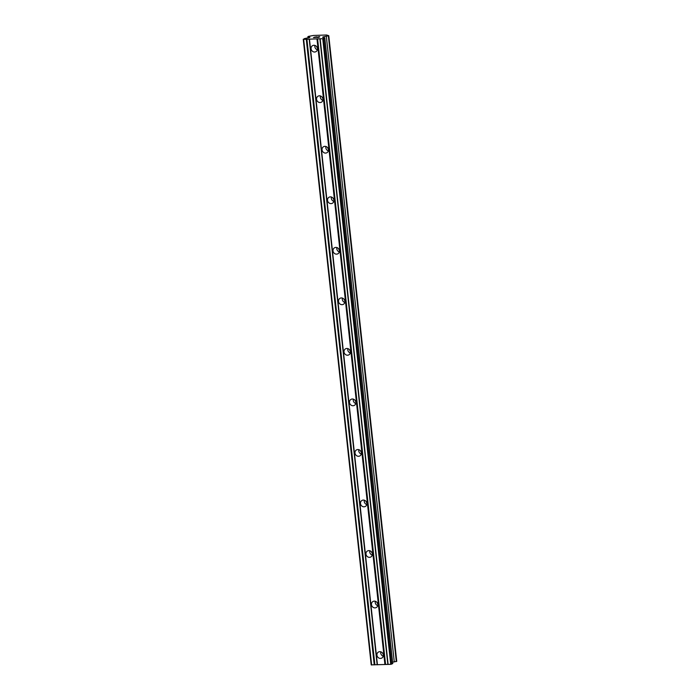 <?xml version="1.0" encoding="UTF-8"?>
<svg xmlns="http://www.w3.org/2000/svg" width="700" height="700" viewBox="0 0 700 700"><rect width="100%" height="100%" fill="white"/><g stroke="black" fill="none" stroke-linecap="round" stroke-linejoin="round"><path stroke-width="1.05" d="M376.95 655.156A3.439 3.124 60.9 0 1 378.464 652.032A3.439 3.124 60.9 0 1 383.32 654.929A3.439 3.124 60.9 0 1 381.806 658.053A3.439 3.124 60.9 0 1 376.95 655.156M383.233 656.171A3.439 3.124 60.9 0 1 380.809 651.814M371.464 604.616A3.439 3.124 60.9 0 1 372.977 601.501A3.439 3.124 60.9 0 1 377.834 604.398A3.439 3.124 60.9 0 1 376.32 607.521A3.439 3.124 60.9 0 1 371.464 604.616M377.746 605.64A3.439 3.124 60.9 0 1 375.322 601.282M365.969 554.085A3.439 3.124 60.9 0 1 367.483 550.97A3.439 3.124 60.9 0 1 372.339 553.866A3.439 3.124 60.9 0 1 370.825 556.981A3.439 3.124 60.9 0 1 365.969 554.085M372.251 555.109A3.439 3.124 60.9 0 1 369.828 550.751M360.483 503.554A3.439 3.124 60.9 0 1 361.996 500.43A3.439 3.124 60.9 0 1 366.852 503.335A3.439 3.124 60.9 0 1 365.339 506.45A3.439 3.124 60.9 0 1 360.483 503.554M366.765 504.569A3.439 3.124 60.9 0 1 364.341 500.22M354.996 453.023A3.439 3.124 60.9 0 1 356.501 449.899A3.439 3.124 60.9 0 1 361.358 452.795A3.439 3.124 60.9 0 1 359.852 455.919A3.439 3.124 60.9 0 1 354.996 453.023M361.27 454.037A3.439 3.124 60.9 0 1 358.855 449.68M349.501 402.491A3.439 3.124 60.9 0 1 351.015 399.368A3.439 3.124 60.9 0 1 355.871 402.264A3.439 3.124 60.9 0 1 354.358 405.387A3.439 3.124 60.9 0 1 349.501 402.491M355.784 403.506A3.439 3.124 60.9 0 1 353.36 399.149M344.015 351.96A3.439 3.124 60.9 0 1 345.529 348.836A3.439 3.124 60.9 0 1 350.385 351.733A3.439 3.124 60.9 0 1 348.871 354.856A3.439 3.124 60.9 0 1 344.015 351.96M350.297 352.975A3.439 3.124 60.9 0 1 347.874 348.618M338.529 301.42A3.439 3.124 60.9 0 1 340.034 298.305A3.439 3.124 60.9 0 1 344.89 301.201A3.439 3.124 60.9 0 1 343.376 304.316A3.439 3.124 60.9 0 1 338.529 301.42M344.803 302.444A3.439 3.124 60.9 0 1 342.387 298.086M333.034 250.889A3.439 3.124 60.9 0 1 334.547 247.774A3.439 3.124 60.9 0 1 339.404 250.67A3.439 3.124 60.9 0 1 337.89 253.785A3.439 3.124 60.9 0 1 333.034 250.889M339.316 251.912A3.439 3.124 60.9 0 1 336.892 247.555M327.547 200.357A3.439 3.124 60.9 0 1 329.053 197.234A3.439 3.124 60.9 0 1 333.909 200.139A3.439 3.124 60.9 0 1 332.404 203.254A3.439 3.124 60.9 0 1 327.547 200.357M333.821 201.373A3.439 3.124 60.9 0 1 331.406 197.024M322.053 149.826A3.439 3.124 60.9 0 1 323.566 146.702A3.439 3.124 60.9 0 1 328.422 149.599A3.439 3.124 60.9 0 1 326.909 152.722A3.439 3.124 60.9 0 1 322.053 149.826M328.335 150.841A3.439 3.124 60.9 0 1 325.911 146.484M316.566 99.295A3.439 3.124 60.9 0 1 318.08 96.171A3.439 3.124 60.9 0 1 322.936 99.067A3.439 3.124 60.9 0 1 321.422 102.191A3.439 3.124 60.9 0 1 316.566 99.295M322.849 100.31A3.439 3.124 60.9 0 1 320.425 95.953M311.08 48.755A3.439 3.124 60.9 0 1 312.585 45.64A3.439 3.124 60.9 0 1 317.441 48.536A3.439 3.124 60.9 0 1 315.936 51.66A3.439 3.124 60.9 0 1 311.08 48.755M317.354 49.779A3.439 3.124 60.9 0 1 314.939 45.421M383.18 654.246A4.918 4.471 60.9 0 1 382.419 652.881M377.685 603.706A4.918 4.471 60.9 0 1 376.933 602.35M372.199 553.175A4.918 4.471 60.9 0 1 371.438 551.81M366.704 502.644A4.918 4.471 60.9 0 1 365.951 501.279M361.217 452.113A4.918 4.471 60.9 0 1 360.465 450.748M355.731 401.581A4.918 4.471 60.9 0 1 354.97 400.216M350.236 351.05A4.918 4.471 60.9 0 1 349.484 349.685M344.75 300.51A4.918 4.471 60.9 0 1 343.989 299.154M339.264 249.979A4.918 4.471 60.9 0 1 338.502 248.614M333.769 199.447A4.918 4.471 60.9 0 1 333.016 198.082M328.283 148.916A4.918 4.471 60.9 0 1 327.521 147.551M322.787 98.385A4.918 4.471 60.9 0 1 322.035 97.02M317.301 47.854A4.918 4.471 60.9 0 1 316.54 46.489M316.715 36.785L314.361 37.188M315.306 37.153L313.434 37.59M315.464 37.476L313.731 37.538M317.739 36.916L319.55 36.811M318.736 36.706L319.392 36.68L318.736 36.715M319.786 36.803L317.109 37.415M318.955 37.345L316.575 37.476M309.82 37.249L308.315 36.417L313.495 35.455L326.585 35L328.781 35.7L323.312 36.846L322.595 37.249L324.791 37.914L322.761 38.692L303.66 39.357L304.325 38.631L309.846 37.459M303.249 39.226L371.219 664.878L390.731 664.335L392.761 663.556L324.791 37.914M392.613 662.156L396.751 661.343L328.781 35.7M316.969 38.894L384.93 664.536M309.461 39.156L377.431 664.799M317.599 38.78L385.569 664.423M319.874 38.692L387.844 664.344M320.154 38.78L388.115 664.423M322.761 38.692L390.731 664.335M323.715 38.518L391.685 664.16M323.312 36.846L323.382 37.485M323.89 36.75L323.986 37.669M326.322 36.312L394.284 661.955M328.352 35.936L396.314 661.579M307.886 36.654L308.026 37.958M308.77 36.925L308.866 37.809M303.66 39.357L371.63 665M306.276 39.261L374.246 664.913M306.915 39.148L374.876 664.79M309.19 39.069L377.151 664.711"/></g></svg>
